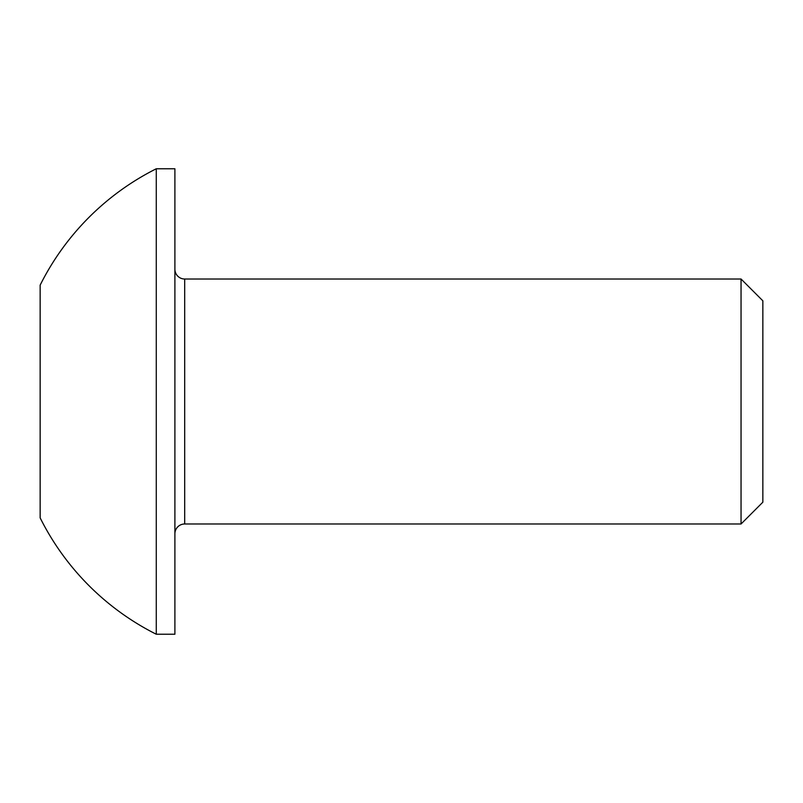<?xml version="1.0" encoding="UTF-8"?>
<svg xmlns="http://www.w3.org/2000/svg" width="803" height="803" viewBox="0 0 803 803"><rect width="100%" height="100%" fill="white"/><g stroke="black" fill="none" stroke-linecap="round" stroke-linejoin="round"><path stroke-width="1.2" d="M174.893 533.794A9.797 9.797 0 0 1 184.69 523.988L741.049 523.988L741.049 279.012L184.69 279.012L184.69 523.988M174.893 269.206A9.797 9.797 0 0 0 184.69 279.012M741.049 523.988L762.85 502.186L762.85 300.814L741.049 279.012M156.274 634.229L174.893 634.229L174.893 168.771L156.274 168.771A260.423 260.423 0 0 0 40.15 285.135L40.15 517.865A260.423 260.423 0 0 0 156.274 634.229L156.274 168.771"/></g></svg>
